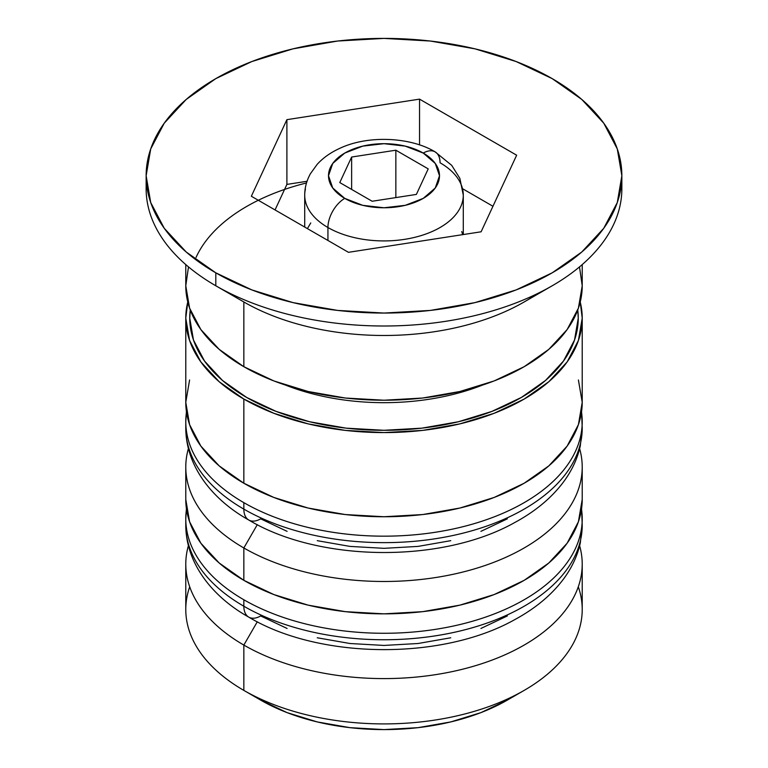 <?xml version="1.0" encoding="UTF-8"?>
<svg xmlns="http://www.w3.org/2000/svg" width="768" height="768" viewBox="0 0 768 768"><rect width="100%" height="100%" fill="white"/><g stroke="black" fill="none" stroke-linecap="round" stroke-linejoin="round"><path stroke-width="1.15" d="M580.416 540.691A198.221 114.442 180 0 1 447.35 633.754A198.221 114.442 180 0 1 243.84 606.23A23.789 13.738 120 0 0 248.765 617.126A23.789 13.738 -60 0 1 243.84 606.23A198.221 114.442 0 0 0 459.859 631.037A198.221 114.442 0 0 0 582.221 525.312L580.291 543.014C577.488 555.667 571.949 567.6 563.683 578.813C551.712 594.864 535.382 608.477 514.714 619.651C441.61 660.835 318.595 659.174 248.765 617.126C213.782 597.59 186.029 564.691 185.779 525.312A198.221 114.442 0 0 0 243.84 606.23L243.84 599.76A198.221 114.442 0 0 0 447.35 627.274A198.221 114.442 0 0 0 580.416 534.211M581.501 509.136A198.221 114.442 180 0 1 582.221 518.842A198.221 114.442 180 0 1 459.859 624.566A198.221 114.442 180 0 1 243.84 599.76L243.84 606.23A198.221 114.442 180 0 1 186.691 536.246M186.499 509.126A198.221 114.442 0 0 0 243.84 599.76A198.221 114.442 180 0 1 185.779 518.842L185.779 525.312M248.765 617.126A23.789 13.738 -60 0 0 260.659 615.946L287.088 628.464M317.251 637.776L349.968 643.507L384 645.437L418.032 643.507L450.749 637.776M480.912 628.464L507.341 615.946M580.416 443.578A198.221 114.442 180 0 1 447.35 536.64A198.221 114.442 180 0 1 243.84 509.126A23.789 13.738 120 0 0 248.765 520.013A23.789 13.738 -60 0 1 243.84 509.126A198.221 114.442 0 0 0 459.859 533.933A198.221 114.442 0 0 0 582.221 428.208L580.291 445.91C577.488 458.563 571.949 470.496 563.683 481.709C551.712 497.76 535.382 511.373 514.714 522.547C441.61 563.731 318.595 562.07 248.765 520.013C213.782 500.486 186.029 467.578 185.779 428.208A198.221 114.442 0 0 0 243.84 509.126L243.84 502.656A198.221 114.442 0 0 0 447.35 530.17A198.221 114.442 0 0 0 580.416 437.107M581.501 412.032A198.221 114.442 180 0 1 582.221 421.728A198.221 114.442 180 0 1 459.859 527.462A198.221 114.442 180 0 1 243.84 502.656L243.84 509.126A198.221 114.442 180 0 1 186.691 439.142M186.499 412.022A198.221 114.442 0 0 0 243.84 502.656A198.221 114.442 180 0 1 185.779 421.728L185.779 428.208M248.765 520.013A23.789 13.738 -60 0 0 260.659 518.842L287.088 531.36M317.251 540.672L349.968 546.403L384 548.333L418.032 546.403L450.749 540.672M480.912 531.36L507.341 518.842M482.294 385.162A174.432 100.704 180 0 1 285.706 385.162A174.432 100.704 0 0 0 482.294 385.162M306.499 182.947A194.256 112.147 0 0 0 196.061 257.414M463.286 234.547L463.286 195.149L459.869 178.397L451.718 165.36L435.139 151.891A23.789 13.738 -60 0 1 440.064 162.778A79.286 45.773 180 0 1 463.286 195.149A79.286 45.773 180 0 1 414.346 237.437A79.286 45.773 180 0 1 327.936 227.52A23.789 13.738 -60 0 1 344.755 198.384A55.498 32.045 180 0 1 344.755 153.072A55.498 32.045 180 0 1 423.245 153.072L405.235 146.122L384 143.683L362.765 146.122L344.755 153.072L332.726 163.469L328.502 175.728L332.726 187.987L344.755 198.384L362.765 205.334L384 207.773L405.235 205.334L423.245 198.384L435.274 187.987L439.498 175.728L435.274 163.469L423.245 153.072A23.789 13.738 -60 0 1 435.139 151.891A23.789 13.738 120 0 0 423.245 153.072A55.498 32.045 180 0 1 423.245 198.384A55.498 32.045 180 0 1 344.755 198.384A23.789 13.738 120 0 0 327.936 227.52A79.286 45.773 0 0 0 409.344 238.522A79.286 45.773 0 0 0 462.566 201.302M305.434 188.995A79.286 45.773 0 0 0 327.936 227.52L327.936 240.461L327.936 227.52A79.286 45.773 180 0 1 304.714 195.149L304.714 227.059M578.294 586.81A198.221 114.442 180 0 1 524.16 690.394A198.221 114.442 180 0 1 243.84 690.394L260.659 700.099A174.432 100.704 0 0 0 507.341 700.099L480.912 712.627L450.749 721.93L418.032 727.661L384 729.6L349.968 727.661L317.251 721.93L287.088 712.627L260.659 700.099L243.84 690.394A198.221 114.442 0 0 0 459.859 715.2A198.221 114.442 0 0 0 582.221 609.475L582.221 564.154A198.221 114.442 180 0 1 459.859 669.888A198.221 114.442 180 0 1 243.84 645.072A198.221 114.442 0 0 0 474.365 666.01A198.221 114.442 0 0 0 579.638 545.77A198.221 114.442 180 0 1 582.221 564.154M257.299 621.763L243.84 645.072L243.84 690.394L243.84 645.072A198.221 114.442 180 0 1 185.779 564.154A198.221 114.442 180 0 1 188.362 545.77A198.221 114.442 0 0 0 243.84 645.072L257.299 621.763M243.84 547.968A198.221 114.442 0 0 0 474.365 568.906A198.221 114.442 0 0 0 579.638 448.666A198.221 114.442 180 0 1 582.221 467.05A198.221 114.442 180 0 1 459.859 572.774A198.221 114.442 180 0 1 243.84 547.968L243.84 580.339A198.221 114.442 0 0 0 459.859 605.146A198.221 114.442 0 0 0 582.221 499.421L578.41 521.741L567.13 543.216L548.813 562.992L524.16 580.339L494.122 594.566L459.859 605.146L422.669 611.654L384 613.853L345.331 611.654L308.141 605.146L273.878 594.566L243.84 580.339L243.84 547.968A198.221 114.442 180 0 1 185.779 467.05A198.221 114.442 180 0 1 188.362 448.666A198.221 114.442 0 0 0 243.84 547.968L257.299 524.659L243.84 547.968M146.141 175.728L146.141 188.678A237.859 137.328 0 0 0 215.808 285.782L215.808 272.832A237.859 137.328 180 0 1 146.141 175.728A237.859 137.328 180 0 1 292.973 48.854A237.859 137.328 180 0 1 552.192 78.624L516.144 61.546L475.027 48.854L430.406 41.04L384 38.4L337.594 41.04L292.973 48.854L251.856 61.546L215.808 78.624L186.23 99.437L164.246 123.178L150.71 148.934L146.141 175.728L150.71 202.522L164.246 228.278L186.23 252.019L215.808 272.832L251.856 289.91L292.973 302.602L337.594 310.416L384 313.056L430.406 310.416L475.027 302.602L516.144 289.91L552.192 272.832L581.77 252.019L603.754 228.278L617.29 202.522L621.859 175.728L617.29 148.934L603.754 123.178L581.77 99.437L552.192 78.624A237.859 137.328 180 0 1 621.859 175.728A237.859 137.328 180 0 1 475.027 302.602A237.859 137.328 180 0 1 215.808 272.832L215.808 285.782L243.84 301.968A198.221 114.442 0 0 0 524.16 301.968L552.192 285.782A237.859 137.328 180 0 1 215.808 285.782A237.859 137.328 0 0 0 475.027 315.552A237.859 137.328 0 0 0 621.859 188.678A237.859 137.328 0 0 0 621.6 182.208A237.859 137.328 180 0 1 552.192 285.782M185.779 318.154A198.221 114.442 180 0 0 243.84 399.072L273.878 413.309L308.141 423.878L345.331 430.397L384 432.595L422.669 430.397L459.859 423.878L494.122 413.309L524.16 399.072L548.813 381.734L567.13 361.949L578.41 340.474L582.221 318.154L580.224 301.968A198.221 114.442 180 0 1 582.221 318.154A198.221 114.442 180 0 1 459.859 423.878A198.221 114.442 180 0 1 243.84 399.072L243.84 483.235A198.221 114.442 0 0 0 459.859 508.042A198.221 114.442 0 0 0 582.221 402.307L578.41 424.637L567.13 446.102L548.813 465.888L524.16 483.235L494.122 497.462L459.859 508.042L422.669 514.55L384 516.749L345.331 514.55L308.141 508.042L273.878 497.462L243.84 483.235L243.84 399.072L219.187 381.734L200.87 361.949L189.59 340.474L185.779 318.154L187.776 301.968A198.221 114.442 180 0 0 185.779 318.154L185.779 402.307A198.221 114.442 0 0 0 243.84 483.235L219.187 465.888L200.87 446.102L189.59 424.637L185.779 402.307L189.59 379.987M536.899 293.875A198.221 114.442 180 0 1 243.84 301.968L243.84 366.701A198.221 114.442 0 0 0 459.859 391.507A198.221 114.442 0 0 0 582.221 285.782L579.504 266.899M246.643 397.45A194.256 112.147 180 0 1 190.262 309.974L189.744 318.154L193.478 340.032L204.538 361.066L222.48 380.458L246.643 397.45L276.077 411.398L309.667 421.766L346.099 428.15L384 430.301L421.901 428.15L458.333 421.766L491.923 411.398L521.357 397.45L545.52 380.458L563.462 361.066L574.522 340.032L578.256 318.154L577.738 309.974A194.256 112.147 180 0 1 464.832 420.134A194.256 112.147 180 0 1 246.643 397.45M348.461 252.317L251.347 196.253L286.896 119.664L419.539 99.139L516.653 155.203L481.104 231.792L348.461 252.317L251.347 196.253L286.896 119.664L286.896 184.406L275.05 209.933L286.896 184.406L286.896 119.664L419.539 99.139L419.539 144.922L419.539 99.139L516.653 155.203L481.104 231.792L348.461 252.317M188.496 266.899L185.779 285.782A198.221 114.442 0 0 0 243.84 366.701L243.84 301.968A198.221 114.442 180 0 1 243.83 301.958L215.808 285.782A237.859 137.328 180 0 1 146.4 182.208M185.779 264.586L185.779 285.782L189.59 308.112L200.87 329.578L219.187 349.363L243.84 366.701L273.878 380.938L308.141 391.507L345.331 398.026L384 400.224L422.669 398.026L459.859 391.507L494.122 380.938L524.16 366.701L548.813 349.363L567.13 329.578L578.41 308.112L582.221 285.782L582.221 264.586M578.41 379.987L582.221 402.307L582.221 318.154M185.779 499.421A198.221 114.442 0 0 0 243.84 580.339L219.187 562.992L200.87 543.216L189.59 521.741L185.779 499.421L185.779 467.05M185.779 564.154L185.779 609.475A198.221 114.442 0 0 0 243.84 690.394L243.84 690.394A198.221 114.442 180 0 1 189.706 586.81M307.027 181.286L286.896 184.406L307.027 181.286M492.95 206.266L462.816 188.861L492.95 206.266M461.76 231.533L462.643 234.643M307.411 228.614L310.752 222.95M416.371 194.419L372.154 201.254L339.782 182.573L351.629 157.037L395.846 150.202L428.218 168.883L416.371 194.419L372.154 201.254L339.782 182.573L351.629 157.037L351.629 189.408L351.629 157.037L395.846 150.202L395.846 197.587L395.846 150.202L428.218 168.883L416.371 194.419M582.221 525.312L581.578 508.618M186.422 508.608L185.779 518.842M582.221 428.208L581.578 411.504M186.422 411.504L185.779 421.728M524.16 690.394L507.341 700.099M582.221 467.05L582.221 499.421M621.859 175.728L621.859 188.678M435.139 151.891C411.226 137.29 368.573 134.63 339.6 148.426C330.509 152.592 323.03 157.91 317.165 164.362L310.406 173.731C306.586 180.72 304.685 187.862 304.714 195.149"/></g></svg>
